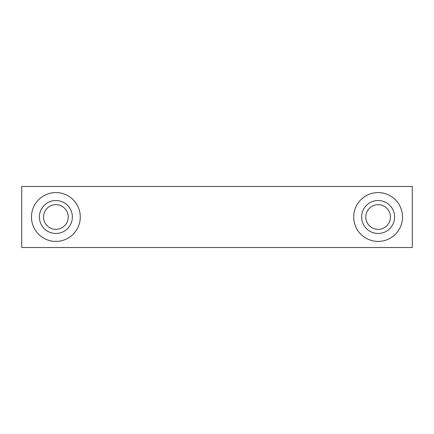 <?xml version="1.0" encoding="UTF-8"?>
<svg xmlns="http://www.w3.org/2000/svg" width="434" height="434" viewBox="0 0 434 434"><rect width="100%" height="100%" fill="white"/><g stroke="black" fill="none" stroke-linecap="round" stroke-linejoin="round"><path stroke-width="0.65" d="M412.3 247.516L412.3 186.484L21.7 186.484L21.7 247.516L412.3 247.516M378.123 241.412A24.412 24.412 0 0 1 356.981 204.794A24.412 24.412 0 0 1 399.264 204.794A24.412 24.412 0 0 1 378.123 241.412M55.877 241.412A24.412 24.412 0 0 0 77.019 204.794A24.412 24.412 0 0 0 34.736 204.794A24.412 24.412 0 0 0 55.877 241.412M55.877 229.342A12.342 12.342 0 0 0 66.565 210.832A12.342 12.342 0 0 0 45.19 210.832A12.342 12.342 0 0 0 55.877 229.342M55.877 233.481A16.481 16.481 0 0 0 70.151 208.759A16.481 16.481 0 0 0 41.604 208.759A16.481 16.481 0 0 0 55.877 233.481M378.123 233.481A16.481 16.481 0 0 1 363.849 208.759A16.481 16.481 0 0 1 392.396 208.759A16.481 16.481 0 0 1 378.123 233.481M378.123 229.342A12.342 12.342 0 0 1 367.435 210.832A12.342 12.342 0 0 1 388.81 210.832A12.342 12.342 0 0 1 378.123 229.342"/></g></svg>

